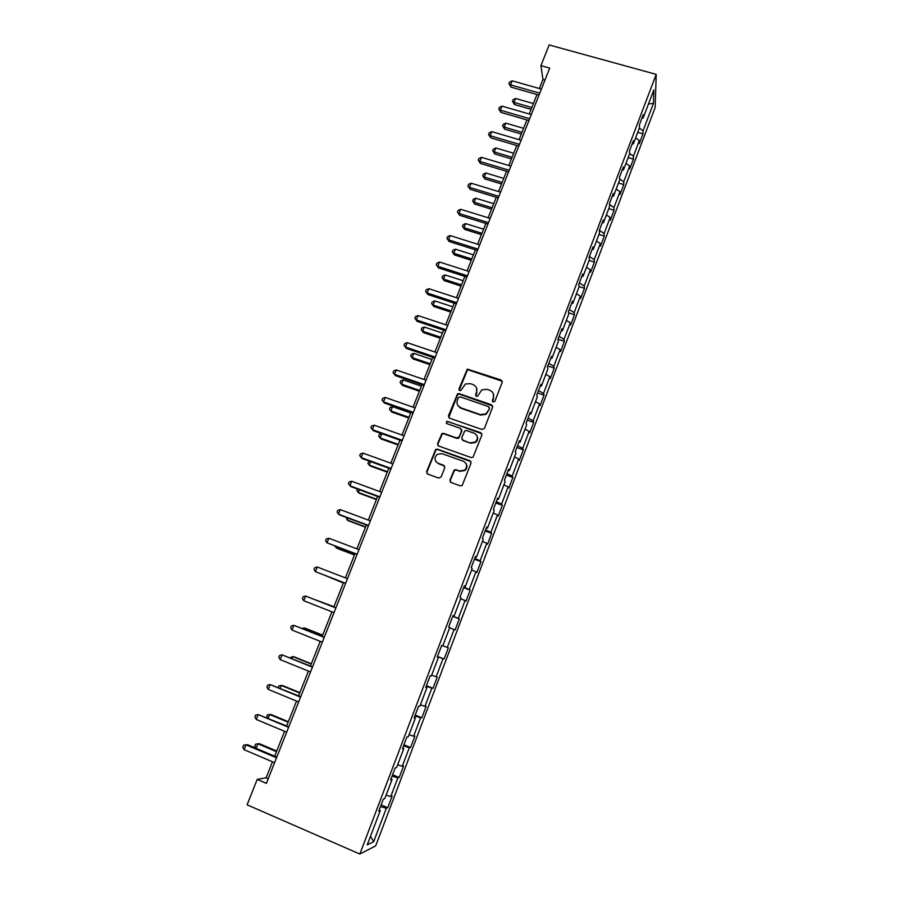 <?xml version="1.0" encoding="UTF-8"?>
<svg xmlns="http://www.w3.org/2000/svg" width="899" height="899" viewBox="0 0 899 899"><rect width="100%" height="100%" fill="white"/><g stroke="black" fill="none" stroke-linecap="round" stroke-linejoin="round"><path stroke-width="1.35" d="M493.146 402.067L494.899 401.257L502.181 382.356L501.058 379.974L467.311 369.107L458.951 388.93L459.715 390.593L460.794 390.503L465.468 384.008L470.334 383.648L473.02 384.57C476.358 386.098 477.538 388.638 476.549 392.2L475.605 394.639L476.38 396.313L477.515 396.201L481.909 389.829L487.033 389.346L489.73 390.267C493.102 391.807 494.293 394.358 493.304 397.931L492.36 400.392L493.146 402.067M449.961 480.044L451.073 482.527L460.232 485.831L462.187 485.471L471.031 463.187L469.919 460.726L437.431 449.174L435.7 449.399L426.609 471.638L427.699 474.088L438.678 478.054L441.195 476.886L444.758 467.727L443.657 465.266L438.206 463.322C434.262 460.794 433.947 457.793 437.262 454.298L441.971 453.658L463.356 461.277C467.21 463.626 467.66 466.57 464.693 470.11L459.614 470.986L456.029 469.705L454.164 470.008L449.961 480.044L450.399 482.1M656.214 74.381L549.154 44.95L540.928 65.627L549.705 68.088L266.396 783.377L257.204 779.411L247.101 804.807L359.836 854.05L656.214 74.381L655.135 107.498L375.692 845.869L359.836 854.05M481.954 429.497L484.46 428.329L492.607 407.191L491.483 404.786L459.131 393.65L457.58 393.784L448.455 415.776L449.545 418.181L481.954 429.497M481.864 435.082L473.02 457.243L471.143 457.557L438.667 446.028L437.577 443.6L441.915 433.576L443.612 433.374L456.714 437.993L459.22 436.835L461.558 430.823L460.445 428.396L446.814 423.62L446.634 421.249L480.74 432.644L481.864 435.082M381.131 804.886L387.761 807.718L392.178 796.064L390.784 796.548L397.852 777.882L399.201 777.5L403.584 765.948L402.258 766.251L409.281 747.732L410.562 747.53L414.9 736.067L413.641 736.202L420.608 717.829L421.822 717.795L426.126 706.423L424.946 706.389L431.846 688.162L432.992 688.297L437.274 677.003L436.15 676.812L443.005 658.731L444.084 659.023L448.32 647.831L447.275 647.471L454.074 629.525L455.085 629.985L459.288 618.872L458.299 618.355L465.053 600.554L465.997 601.173L470.166 590.149L469.244 589.474L475.942 571.809L476.818 572.584L480.965 561.639L480.111 560.807L486.752 543.288L487.573 544.21L491.674 533.354L490.888 532.377L497.473 514.981L498.226 516.06L502.305 505.294L501.575 504.159L508.115 486.898L508.812 488.123L512.857 477.436L512.183 476.155L518.678 459.029L519.307 460.412L523.33 449.803L522.712 448.365L529.151 431.374L529.725 432.902L533.714 422.373L533.163 420.799L539.557 403.932L540.074 405.595L544.03 395.155L543.535 393.436L549.873 376.703L550.334 378.501L554.256 368.141L553.818 366.275L560.111 349.677L560.515 351.61L564.415 341.328L564.033 339.328L570.281 322.853L570.629 324.932L574.495 314.717L574.169 312.582L580.361 296.232L580.664 298.434L584.496 288.309L584.226 286.039L590.373 269.801L590.621 272.15L594.43 262.092L594.205 259.699L600.318 243.573L600.498 246.056L604.285 236.066L604.117 233.538L610.174 217.547L610.309 220.154L614.062 210.242L613.95 207.59L619.973 191.712L620.052 194.442L623.782 184.598L623.715 181.823L629.693 166.057L629.716 168.911L633.413 159.145L633.413 156.246L639.335 140.604L639.313 143.582L642.987 133.884L643.032 130.861L653.427 103.407L653.831 89.922L643.201 117.926L643.235 114.735L639.447 124.725L639.425 127.872L633.368 143.84L633.357 140.772L629.525 150.841L629.558 153.853L623.457 169.933L623.389 167L619.535 177.148L619.625 180.025L613.466 196.24L613.354 193.431L609.466 203.657L609.612 206.399L603.409 222.738L603.24 220.064L599.33 230.369L599.521 232.987L593.273 249.439L593.048 246.91L589.103 257.283L589.351 259.766L583.058 276.341L582.777 273.948L578.799 284.41L579.113 286.747L572.764 303.457L572.416 301.21L568.415 311.751L568.786 313.942L562.392 330.787L561.987 328.674L557.953 339.294L558.38 341.35L551.941 358.319L551.48 356.352L547.412 367.062L547.896 368.972L541.4 386.076L540.883 384.255L536.782 395.043L537.332 396.807L530.792 414.046L530.196 412.371L526.072 423.249L526.679 424.856L520.083 442.229L519.442 440.712L515.273 451.669L515.947 453.13L509.306 470.638L508.587 469.278L504.395 480.324L505.137 481.628L498.428 499.271L497.653 498.068L493.427 509.205L494.225 510.351L487.472 528.14L486.629 527.095L482.37 538.321L483.235 539.299L476.425 557.234L475.526 556.346L471.222 567.662L472.155 568.483L465.3 586.564L464.322 585.845L459.985 597.251L460.996 597.902L454.074 616.118L453.029 615.568L448.657 627.075L449.736 627.558L442.757 645.931L441.645 645.549L437.24 657.135L438.386 657.45L437.296 657M387.761 807.718L386.334 808.268L373.681 841.666L367.242 844.858L380.243 810.628L378.726 811.213L383.311 799.132L384.794 798.627L392.054 779.489L390.627 779.894L395.178 767.915L396.583 767.577L403.786 748.609L402.426 748.822L406.932 736.944L408.27 736.798L415.417 717.975L414.124 718.009L418.597 706.221L419.855 706.254L426.946 687.589L425.733 687.454L430.172 675.756L431.351 675.969L438.386 657.45M386.098 795.188L390.784 796.548M392.054 776.129L397.852 777.882M392.054 779.489L391.02 778.86M397.628 764.824L402.258 766.251M403.539 745.889L409.281 747.732M403.786 748.609L402.73 748.024M409.067 734.697L413.641 736.202M414.922 715.896L420.608 717.829M415.417 717.975L414.349 717.436M420.406 704.816L424.946 706.389M426.227 686.139L431.846 688.162M426.946 687.589L425.868 687.094M431.655 675.171L436.15 676.812M437.442 656.63L443.005 658.731M442.825 645.763L447.275 647.471M449.657 627.772L454.074 629.525M452.815 616.141L458.299 618.355M460.681 598.734L465.053 600.554M454.074 616.118L452.972 615.725M463.817 587.171L469.244 589.474M471.615 569.921L475.942 571.809M465.3 586.564L464.187 586.204M474.728 558.425L480.111 560.807M482.471 541.333L486.752 543.288M476.425 557.234L475.301 556.919M485.561 529.916L490.888 532.377M493.236 512.969L497.473 514.981M487.472 528.14L486.337 527.859M496.304 501.62L501.575 504.159M503.912 484.831L508.115 486.898M498.428 499.271L497.282 499.035M506.969 473.537L512.183 476.155M514.52 456.894L518.678 459.029M509.306 470.638L508.149 470.447M517.554 445.679L522.712 448.365M525.038 429.183L529.151 431.374M520.083 442.229L518.925 442.072M528.05 418.035L533.163 420.799M535.478 401.684L539.557 403.932M530.792 414.046L529.612 413.922M538.467 390.604L543.535 393.436M545.839 374.389L549.873 376.703M541.4 386.076L540.22 385.986M548.806 363.376L553.818 366.275M556.121 347.306L560.111 349.677M551.941 358.319L550.75 358.274M559.077 336.35L564.033 339.328M566.325 320.426L570.281 322.853M562.392 330.787L561.19 330.776M569.258 309.537L574.169 312.582M576.45 293.748L580.361 296.232M572.764 303.457L571.562 303.48M579.361 282.927L584.226 286.039M586.508 267.273L590.373 269.801M583.058 276.341L581.844 276.398M589.396 256.507L594.205 259.699M596.475 240.988L600.318 243.573M593.273 249.439L592.048 249.529M599.352 230.29L604.117 233.538M606.387 214.906L610.174 217.547M603.409 222.738L602.173 222.862M609.511 204.466L613.95 207.59M616.208 189.026L619.973 191.712M613.466 196.24L612.23 196.398M619.591 178.834L623.715 181.823M625.962 163.326L629.693 166.057M623.457 169.933L622.198 170.125M629.558 153.381L633.413 156.246M635.649 137.817L639.335 140.604M633.368 143.84L632.109 144.054M639.358 128.051L643.032 130.861M648.516 103.936L653.427 103.407M643.201 117.926L641.931 118.185M272.464 761.801L266.115 777.815L257.204 779.411M540.928 65.627L542.951 79.449L539.355 88.529M536.984 94.507L529.253 113.993M526.904 119.915L519.083 139.648M516.768 145.514L508.834 165.495M506.542 171.304L498.518 191.543M496.237 197.286L488.112 217.783M485.865 223.458L477.627 244.225M475.414 249.832L467.075 270.869M464.873 276.409L456.434 297.704M454.265 303.177L445.713 324.753M443.567 330.158L434.902 352.015M432.79 357.353L424.013 379.479M421.934 384.75L413.046 407.168M410.989 412.349L401.988 435.06M399.954 440.173L390.84 463.176M388.84 468.21L379.603 491.506M377.636 496.473L368.287 520.072M366.354 524.949L356.881 548.851M354.97 553.66L345.373 577.866M343.497 582.586L333.799 607.061M331.922 611.814L322.168 636.425M320.213 641.335L310.436 666.013M308.424 671.081L298.614 695.837M296.535 701.074L286.691 725.909M284.545 731.314L274.678 756.228M370.512 836.261L373.681 841.666M380.479 806.605L386.334 808.268M380.243 810.628L379.209 809.954M544.985 80.022L542.951 79.449M268.239 778.725L266.115 777.815M637.717 132.378L642.987 133.884M628.131 157.606L633.413 159.145M618.478 183.025L623.782 184.598M608.758 208.635L614.062 210.242M598.97 234.437L604.285 236.066M589.103 260.429L594.43 262.092M579.091 286.59L584.496 288.309M568.595 312.818L574.495 314.717M557.987 339.215L564.415 341.328M547.817 365.994L554.256 368.141M537.568 392.964L544.03 395.155M527.252 420.148L533.714 422.373M516.846 447.533L523.33 449.803M506.362 475.133L512.857 477.436M495.81 502.946L502.305 505.294M485.168 530.961L491.674 533.354M474.436 559.2L480.965 561.639M463.626 587.665L470.166 590.149M452.736 616.354L459.288 618.872M437.51 656.439L444.084 659.023M426.407 685.656L432.992 688.297M415.226 715.11L421.822 717.795M403.954 744.799L410.562 747.53M392.582 774.724L399.201 777.5M492.528 401.617L493.529 398.426L493.315 393.661M476.492 387.75L476.796 392.694L475.807 395.908M502.26 381.277L467.559 369.635L459.175 390.233M492.663 405.988L459.4 394.144L457.849 394.268L448.758 417.653M489.314 408.281L488.539 406.595L460.131 396.819L458.389 397.628L457.389 400.201C456.389 403.763 457.557 406.314 460.895 407.865L480.324 414.596L485.876 413.888L489.539 408.753L489.371 407.505M457.883 405.516L460.895 407.865M489.539 408.753L486.101 414.349L480.56 415.057L461.165 408.337M461.535 429.396L461.828 431.25L458.748 438.184L456.995 438.42L443.904 433.812L442.218 434.003L437.88 444.016L437.97 445.589M481.864 433.723L448.073 421.564L446.927 421.687L446.331 423.328M470.391 442.814L475.279 442.072C478.425 438.566 478.043 435.599 474.11 433.183L466.581 430.542L464.828 430.767L461.738 437.723L462.85 440.162L470.649 443.229L475.526 442.488C477.796 440.499 478.257 438.206 476.908 435.61M462.052 439.611L462.85 440.162M470.649 443.229L463.12 440.577M465.952 463.367C467.525 465.952 467.199 468.323 464.963 470.48L459.883 471.357L456.31 470.076L454.445 470.391L450.253 480.403M436.161 461.94L438.206 463.322M444.634 466.075L438.51 463.704M470.975 461.659L437.746 449.579L436.004 449.803L426.935 472.009L427.115 473.739M533.388 103.565L515.61 98.474L514.037 102.407L514.464 104.531L531.107 109.318M514.464 104.531L512.464 101.25L514.037 102.407L531.826 107.52M512.464 101.25L513.093 99.677L515.61 98.474M539.771 93.17L510.553 84.866L512.172 80.82L541.378 89.102M539.007 95.092L510.992 87.113L510.553 84.866L508.935 83.697L509.576 82.079L512.172 80.82M510.992 87.113L508.935 83.697M523.578 128.321L505.766 123.141L504.182 127.107L504.642 129.153L521.319 134.03M504.642 129.153L502.62 125.894L504.182 127.107L521.993 132.31M502.62 125.894L503.249 124.309L505.766 123.141M513.689 153.268L495.843 147.975L494.248 151.976L494.742 153.943L511.452 158.909M494.742 153.943L492.697 150.717L494.248 151.976L512.093 157.28M492.697 150.717L493.337 149.122L495.843 147.975M529.668 118.679L500.395 110.206L502.024 106.138L531.287 114.578M528.949 120.511L500.878 112.375L500.395 110.206L498.788 108.993L499.439 107.363L502.024 106.138M500.878 112.375L498.788 108.993M519.487 144.379L490.157 135.738L491.798 131.636L521.128 140.255M518.802 146.11L490.685 137.817L490.157 135.738L488.562 134.479L489.225 132.838L491.798 131.636M490.685 137.817L488.562 134.479M503.732 178.395L485.853 173.001L484.246 177.024L484.786 178.912L501.518 183.98M484.786 178.912L482.707 175.732L484.246 177.024L502.125 182.441M482.707 175.732L483.347 174.125L485.853 173.001M493.697 203.702L475.796 198.207L474.166 202.264L474.739 204.062L491.506 209.231M474.739 204.062L472.638 200.915L474.166 202.264L492.079 207.77M472.638 200.915L473.29 199.297L475.796 198.207M483.595 229.2L465.648 223.593L464.019 227.683L464.626 229.402L481.426 234.661M464.626 229.402L462.502 226.29L464.019 227.683L481.965 233.302M462.502 226.29L463.154 224.66L465.648 223.593M509.239 170.271L479.852 161.46L481.504 157.325L510.879 166.113M508.587 171.911L480.414 163.461L479.852 161.46L478.268 160.146L478.931 158.494L481.504 157.325M480.414 163.461L478.268 160.146M498.9 196.364L469.458 187.374L471.132 183.205L500.563 192.161M498.293 197.904L470.065 189.284L467.896 186.014L468.559 184.351L471.132 183.205M470.065 189.284L467.896 186.014M488.494 222.649L458.996 213.479L460.681 209.287L490.169 218.423M487.921 224.098L459.636 215.299L457.434 212.074L458.108 210.4L460.681 209.287M459.636 215.299L457.434 212.074M473.413 254.878L455.445 249.169L453.804 253.293L454.445 254.923L471.267 260.283M454.445 254.923L452.287 251.844L453.804 253.293L471.773 259.013M452.287 251.844L452.95 250.203L455.445 249.169M477.998 249.124L448.455 239.786L450.152 235.56L479.684 244.876M477.47 250.484L449.14 241.516L446.904 238.325L447.578 236.639L450.152 235.56M449.14 241.516L446.904 238.325M463.154 280.746L445.151 274.937L443.499 279.083L444.185 280.623L461.041 286.084M444.185 280.623L442.005 277.589L443.499 279.083L461.502 284.904M442.005 277.589L442.656 275.937L445.151 274.937M467.435 275.813L437.824 266.295L439.532 262.036L469.132 271.52M466.929 277.072L438.555 267.936L436.296 264.778L436.981 263.081L439.532 262.036M438.555 267.936L436.296 264.778M452.826 306.806L434.79 300.884L433.127 305.064L433.846 306.525L450.736 312.088M433.846 306.525L431.632 303.525L433.127 305.064L451.163 310.998M431.632 303.525L432.307 301.862L434.79 300.884M456.782 302.705L427.126 292.995L428.845 288.703L458.49 298.378M456.321 303.851L427.89 294.546L425.598 291.433L426.295 289.725L428.845 288.703M427.89 294.546L425.598 291.433M442.42 333.057L424.35 327.034L422.676 331.237L423.44 332.608L440.353 338.271M423.44 332.608L421.193 329.652L422.676 331.237L440.746 337.282M421.193 329.652L421.867 327.978L424.35 327.034M446.05 329.798L416.338 319.909L418.069 315.583L447.769 325.438M445.634 330.854L417.147 321.359L414.832 318.291L415.518 316.56L418.069 315.583M417.147 321.359L414.832 318.291M431.936 359.51L413.832 353.374L412.147 357.611L412.944 358.892L429.891 364.657M412.944 358.892L410.674 355.97L412.147 357.611L430.239 363.769M410.674 355.97L411.36 354.285L413.832 353.374M435.24 357.105L405.471 347.025L407.213 342.665L436.97 352.711M434.858 358.049L406.326 348.385L403.977 345.351L404.674 343.609L407.213 342.665M406.326 348.385L403.977 345.351M461.03 408.112L459.883 407.708M421.373 386.165L403.235 379.906L401.538 384.176L402.381 385.368L419.35 391.245M402.381 385.368L400.089 382.491L401.538 384.176L419.664 390.447M400.089 382.491L400.763 380.783L403.235 379.906M424.339 384.615L394.515 374.344L396.279 369.961L426.092 380.198M424.002 385.457L395.414 375.613L393.032 372.624L393.74 370.871L396.279 369.961M395.414 375.613L393.032 372.624M410.719 413.012L392.56 406.64L390.851 410.944L391.739 412.045L408.742 418.024M391.739 412.045L389.413 409.202L390.851 410.944L409.011 417.327M389.413 409.202L390.099 407.483L392.56 406.64M413.349 412.349L383.48 401.887L385.255 397.459L415.124 407.888M413.068 413.079L384.424 403.044L382.008 400.111L382.716 398.336L385.255 397.459M384.424 403.044L382.008 400.111M381.76 433.689L380.075 437.914L381.007 438.914L398.043 445.005M381.614 433.644L379.344 434.386L378.648 436.116L380.075 437.914L398.279 444.421M402.28 440.296L372.355 429.632L374.141 425.171L404.067 435.801M402.033 440.915L373.343 430.7L370.905 427.8L371.613 426.014L374.141 425.171M370.613 461.614L369.231 465.086L370.208 465.997L387.267 472.189M369.467 461.198L367.815 463.243L369.231 465.086L387.458 471.705M391.132 468.458L361.151 457.591L362.949 453.096L392.919 463.929M390.93 468.975L362.185 458.557L359.712 455.703L360.432 453.916L362.949 453.096M359.386 489.753L358.296 492.461L359.319 493.27L376.411 499.574M357.499 489.056L356.903 490.562L358.296 492.461L376.557 499.203M379.884 496.844L349.857 485.775L351.666 481.246L381.693 492.281M379.726 497.248L350.936 486.64L348.43 483.831L349.149 482.021L351.666 481.246M348.059 518.105L347.284 520.049L348.351 520.757L365.466 527.174M346.171 517.397L347.284 520.049L365.578 526.904M368.556 525.454L338.462 514.183L340.294 509.621L370.377 520.847M368.444 525.735L339.597 514.936L337.058 512.183L337.788 510.351L340.294 509.621M336.653 546.682L336.181 547.851L337.294 548.457L354.442 554.986M334.945 546.03L336.181 547.851L354.509 554.829M357.139 554.278L326.989 542.805L328.843 538.209L358.971 549.649M357.072 554.458L326.989 542.805L325.595 540.749L326.337 538.906L328.843 538.209M325.146 575.484L343.339 583.013M324.629 575.281L343.351 582.957M345.621 583.35L315.425 571.663L317.291 567.022L347.475 578.675M345.598 583.406L315.425 571.663L314.043 569.539L314.785 567.685L317.291 567.022M333.945 606.713L315.414 599.847M333.922 606.758L314.987 599.678M335.9 607.893L305.649 596.071L335.889 607.938M303.772 600.746L302.401 598.565L303.154 596.7L305.649 596.071L303.772 600.746L334.023 612.646M322.674 635.132L305.446 628.266L304.199 627.952L303.75 629.075M322.617 635.29L304.199 627.952L302.131 628.435M324.269 637.256L293.906 625.344L324.202 637.425M292.018 630.064L290.669 627.817L291.422 625.929L293.906 625.344L292.018 630.064L322.325 642.178M311.324 663.777L294.063 656.787L292.771 656.573L291.984 658.54M311.211 664.046L292.771 656.573L290.085 657.765M312.549 666.867L282.084 654.854L312.425 667.159M280.173 659.608L278.847 657.304L279.6 655.405L282.084 654.854L280.173 659.608L310.537 671.946M299.873 692.635L282.589 685.532L281.252 685.431L280.128 688.229M299.727 693.028L281.252 685.431L278.836 685.926L278.229 687.443M300.727 696.714L270.161 684.6L300.558 697.13M268.239 689.398L266.924 687.027L267.688 685.117L270.161 684.6L268.239 689.398L298.648 701.95M288.343 721.728L271.026 714.491L269.633 714.503L268.183 718.166M288.141 722.234L269.633 714.503L267.228 714.963L266.924 717.638M288.804 726.797L258.137 714.593L288.59 727.336M256.204 719.414L254.9 716.986L255.676 715.053L258.137 714.593L256.204 719.414L286.669 732.202M276.723 751.047L259.373 743.687L257.934 743.81L256.125 748.339M276.476 751.676L257.934 743.81L255.541 744.226L254.788 746.103L255.9 748.238M276.791 757.127L247.551 744.687L246.023 744.822L276.532 757.801M244.067 749.687L242.786 747.193L243.562 745.249L246.023 744.822L244.067 749.687L274.588 762.7"/></g></svg>
